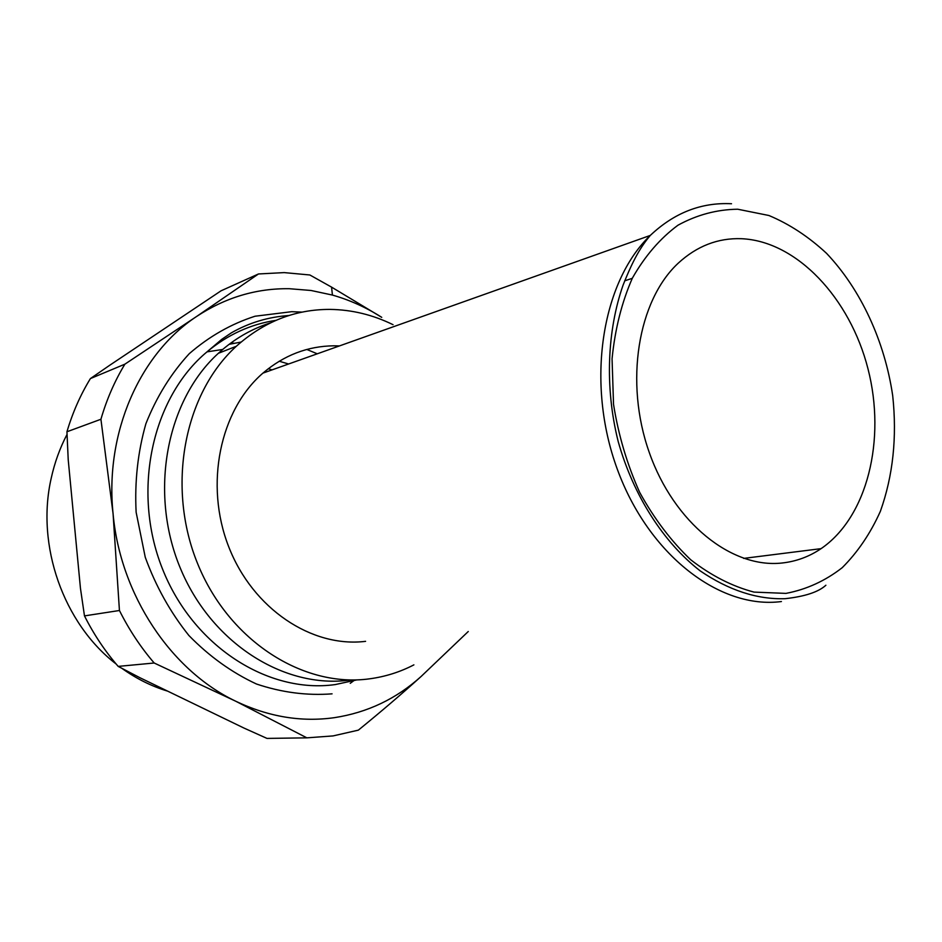 <?xml version="1.0" encoding="UTF-8"?>
<svg xmlns="http://www.w3.org/2000/svg" width="942" height="942" viewBox="0 0 942 942"><rect width="100%" height="100%" fill="white"/><g stroke="black" fill="none" stroke-linecap="round" stroke-linejoin="round"><path stroke-width="1.41" d="M270.26 322.953C253.057 328.417 237.207 337.248 222.724 349.447L218.379 353.285C166.546 400.197 148.812 491.995 180.063 567.52C211.032 643.221 284.413 689.167 349.847 680.065M393.038 324.684C372.832 314.781 351.813 309.694 329.983 309.4C295.152 309.317 263.913 321.622 236.277 346.303C183.925 393.874 166.098 487.261 197.832 564.176C229.259 641.267 303.56 688.049 369.617 678.817C385.243 676.709 400.009 672.07 413.891 664.864M339.438 345.926L333.892 345.808C307.634 346.114 283.978 355.216 262.924 373.126C219.933 410.159 204.332 484.529 228.67 546.654C252.762 608.897 311.955 648.014 365.59 641.337M782.166 562.998C731.757 568.756 673.883 522.798 649.238 452.384C624.334 382.111 637.887 300.545 678.264 263.148C696.927 246.039 717.969 237.879 741.413 238.703C796.791 241.081 850.061 298.19 868.018 368.934C886.21 439.608 867.452 516.993 821.083 548.644C809.213 556.675 796.237 561.456 782.166 562.998M230.849 343.029L234.075 343.241M167.688 691.157C151.556 686.271 136.284 678.664 121.895 668.349M116.137 664.004C63.479 623.569 35.843 545.383 51.198 478.3C54.612 462.687 59.888 448.051 67.035 434.415M331.584 287.133L381.745 317.348C366.179 307.422 349.741 300.003 332.42 295.07L331.584 287.133L309.859 274.982L284.213 272.603L258.473 273.969L221.076 290.795L109.519 365.402L90.408 378.578L124.874 364.177C114.689 381.015 106.705 399.373 100.924 419.261L66.941 431.766C72.616 412.584 80.447 394.851 90.408 378.578M118.186 666.394C105.045 651.24 93.8 634.402 84.474 615.891L119.434 610.498C129.066 629.739 140.641 647.236 154.182 663.003L118.186 666.394L139.946 677.734L243.978 728.06L266.998 738.41L306.868 737.845L235.559 701.142C268.423 716.838 301.428 722.337 334.575 717.639C367.51 712.529 396.347 698.823 421.074 676.509C402.328 693.465 381.428 711.34 358.36 730.144L333.068 735.914L306.868 737.845M337.342 346.668L336.058 345.82M229.106 344.325L241.07 342.064M332.42 295.07L311.013 290.477L289.288 288.711C256.259 288.264 225.338 297.542 196.548 316.512L258.473 273.969M124.874 364.177L196.548 316.512C139.922 353.756 104.656 432.649 113.075 513.72C120.282 594.802 170.914 670.363 235.559 701.142L154.182 663.003M119.434 610.498L113.075 513.72L100.924 419.261M468.268 631.505L421.074 676.509M268.282 368.711L272.026 369.888M279.197 361.233L288.605 363.989M306.821 349.458L317.277 353.803M66.941 431.766L68.213 459.649L80.459 588.338L84.474 615.891M731.522 203.743C701.319 202.224 674.248 212.774 650.298 235.418C601.396 282.27 585.618 383.088 617.245 469.034C648.567 555.156 720.171 609.662 781.424 601.538M737.704 209.218L768.896 215.494C789.396 224.066 808.625 236.701 826.581 253.374C860.906 289.594 884.715 341.298 892.698 395.64C897.149 437.218 893.04 475.781 880.37 511.329C870.467 533.408 857.738 552.189 842.207 567.696C825.263 580.884 806.529 589.457 785.981 593.389L754.071 592.106C732.24 586.395 711.092 575.586 690.639 559.701C671.128 541.085 654.137 518.642 639.665 492.36C627.125 464.453 618.411 435.098 613.525 404.295L612.064 358.796C614.985 329.276 621.755 302.394 632.365 278.137C644.917 256.059 660.118 238.42 677.969 225.209C696.868 214.847 716.78 209.524 737.704 209.218M357.018 679.865L335.246 684.575C268.081 694.03 192.757 646.259 162.26 568.344C131.444 490.605 152.192 397.336 207.005 351.861C227.717 334.657 250.702 324.154 275.935 320.351M302.052 312.12L291.714 311.684L255.035 316.229C231.131 323.918 209.206 336.4 189.271 353.674C171.02 373.491 156.56 396.841 145.892 423.712C137.826 452.042 134.565 481.562 136.131 512.26L145.256 557.252C155.783 586.23 170.325 612.3 188.883 635.497C209.265 656.362 231.791 672.529 256.459 684.01C281.705 692.488 306.915 695.761 332.067 693.842M218.379 353.285L236.277 346.303M262.924 373.126L650.298 235.418C640.878 246.604 633.177 259.58 623.062 285.179C607.39 329.994 604.517 386.997 618.199 441.527C633.354 495.61 663.545 542.568 700.247 570.923C728.861 590.34 757.168 599.595 785.169 598.688C804.915 596.498 818.492 592.023 825.887 585.241M632.27 278.337L624.687 280.834M354.84 679.924L350.236 683.327M222.724 349.447L207.005 351.861L221.77 339.332L231.402 332.82C249.1 322.717 268.293 316.948 288.994 315.499M821.083 548.644L743.638 558.394"/></g></svg>
